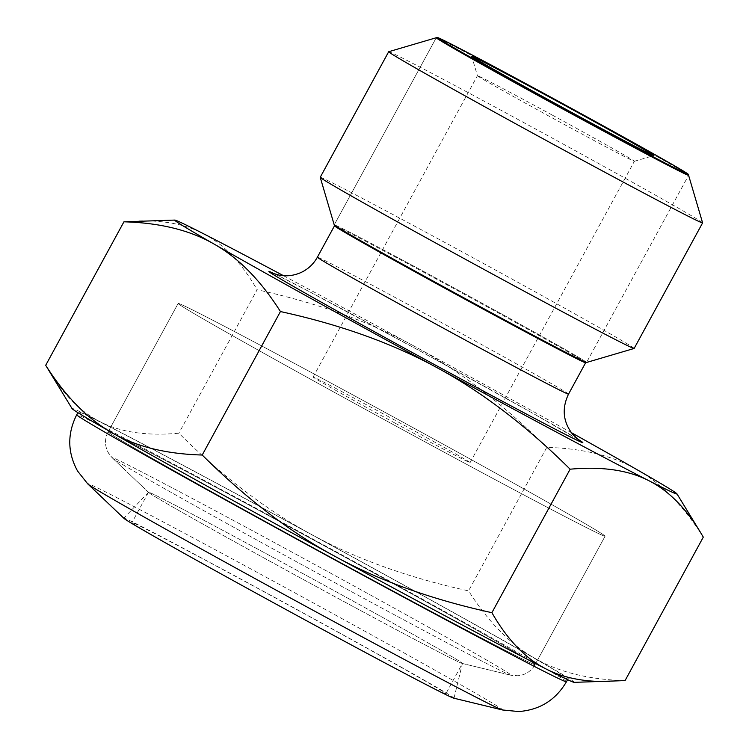 <?xml version="1.0" encoding="UTF-8"?>
<svg xmlns="http://www.w3.org/2000/svg" width="749" height="749" viewBox="0 0 749 749"><rect width="100%" height="100%" fill="white"/><g stroke="black" fill="none" stroke-linecap="round" stroke-linejoin="round"><path stroke-width="0.56" stroke-dasharray="3.75 2.81" d="M604.855 535.872A243.135 3.399 -151.4 0 1 605.08 536.209A243.135 3.399 -151.4 0 1 389.986 422.801A243.135 3.399 -151.4 0 1 178.15 303.439A243.135 3.399 -151.4 0 1 387.467 413.691A243.135 3.399 -151.4 0 1 604.855 535.872A243.135 3.399 -151.4 0 1 605.08 536.209A243.135 3.399 -151.4 0 1 389.986 422.801A243.135 3.399 -151.4 0 1 178.15 303.439A243.135 3.399 -151.4 0 1 381.69 410.555A243.135 3.399 -151.4 0 1 604.855 535.872M462.255 663.174A178.777 2.5 -151.4 0 1 462.423 663.417A178.777 2.5 -151.4 0 1 462.142 663.417A178.777 2.5 -151.4 0 1 304.263 580.026A178.777 2.5 -151.4 0 1 148.648 492.486A178.777 2.5 -151.4 0 1 148.499 492.262A178.777 2.5 -151.4 0 1 302.409 573.331A178.777 2.5 -151.4 0 1 462.255 663.174A178.777 2.5 -151.4 0 1 462.423 663.408A178.777 2.5 -151.4 0 1 462.142 663.417A178.777 2.5 -151.4 0 1 304.263 580.026A178.777 2.5 -151.4 0 1 148.648 492.486A178.777 2.5 -151.4 0 1 148.508 492.252A178.777 2.5 -151.4 0 1 298.168 571.019A178.777 2.5 -151.4 0 1 462.255 663.174M445.73 693.49A178.777 2.5 -151.4 0 1 445.889 693.733A178.777 2.5 -151.4 0 1 287.738 610.351A178.777 2.5 -151.4 0 1 131.974 522.577A178.777 2.5 -151.4 0 1 285.875 603.647A178.777 2.5 -151.4 0 1 445.73 693.49M320.226 177.298A178.777 2.5 -151.4 0 1 478.377 260.68A178.777 2.5 -151.4 0 1 634.141 348.454M388.712 51.718A178.777 2.5 -151.4 0 1 546.836 135.129A178.777 2.5 -151.4 0 1 702.599 222.856M586.533 362.479A143.696 2.004 28.6 0 0 586.561 362.46A143.696 2.004 28.6 0 0 461.356 291.904A143.696 2.004 28.6 0 0 334.232 224.878A143.696 2.004 28.6 0 0 334.232 224.915A143.696 2.004 -151.4 0 1 334.232 224.878A143.696 2.004 -151.4 0 1 461.356 291.904A143.696 2.004 -151.4 0 1 586.561 362.46L688.593 175.313L586.561 362.46M688.593 175.285A143.696 2.004 28.6 0 0 563.388 104.766A143.696 2.004 28.6 0 0 436.293 37.722A143.696 2.004 -151.4 0 1 563.388 104.766A143.696 2.004 -151.4 0 1 688.593 175.285M585.643 362.731L585.634 362.741A143.022 1.994 28.6 0 0 585.643 362.731A143.022 1.994 28.6 0 0 461.028 292.513A143.022 1.994 28.6 0 0 334.503 225.805A143.022 1.994 28.6 0 0 334.503 225.833L334.494 225.814M552.256 115.074A89.384 1.245 28.6 0 0 477.431 75.696A89.384 1.245 28.6 0 0 477.422 75.715A89.384 1.245 28.6 0 0 559.559 121.89A89.384 1.245 28.6 0 0 634.375 161.288A89.384 1.245 28.6 0 0 634.384 161.278A89.384 1.245 28.6 0 0 552.256 115.074M395.266 423.232A89.384 1.245 28.6 0 0 470.091 462.61A89.384 1.245 28.6 0 0 392.214 418.728A89.384 1.245 28.6 0 0 313.129 377.037A89.384 1.245 28.6 0 0 395.266 423.232M453.725 698.162A188.027 2.621 28.6 0 0 454.016 698.152A188.027 2.621 28.6 0 0 453.847 697.909A188.027 2.621 28.6 0 0 281.259 600.988A188.027 2.621 28.6 0 0 123.847 518.139A188.027 2.621 28.6 0 0 124.006 518.392M334.541 556.011A278.89 3.895 -151.4 0 1 78.299 411.875A278.89 3.895 -151.4 0 1 318.4 538.353A278.89 3.895 -151.4 0 1 567.761 678.5A278.89 3.895 -151.4 0 1 568.014 678.884A278.89 3.895 -151.4 0 1 334.541 556.011M574.174 682.348A286.043 3.998 28.6 0 0 534.589 658.165A286.043 3.998 28.6 0 0 311.49 534.468A286.043 3.998 28.6 0 0 100.057 421.687A286.043 3.998 28.6 0 0 72.044 408.579M571.318 432.632A286.043 3.998 28.6 0 0 414.169 346.141C458.997 370.39 503.197 404.142 546.779 447.396L468.556 590.877C408.542 577.751 356.187 558.951 311.49 534.468C266.663 510.228 222.462 476.467 178.871 433.212C146.851 436.133 120.58 432.295 100.057 421.687C80.658 411.894 63.543 394.789 48.713 370.371M283.506 275.707A286.043 3.998 -151.4 0 1 414.169 346.141C369.472 321.667 317.108 302.868 257.104 289.741L178.871 433.212M625.069 680.607C588.873 679.624 558.707 672.143 534.589 658.165C510.341 644.412 488.329 621.979 468.556 590.877M703.302 537.127C683.528 506.015 661.517 483.582 637.268 469.829C613.141 455.851 582.984 448.379 546.779 447.396M139.155 220.936C164.171 220.29 185.368 224.428 202.745 233.351C223.38 243.734 241.496 262.524 257.104 289.741M534.833 664.297A243.135 3.399 -151.4 0 1 535.058 664.635A243.135 3.399 -151.4 0 1 319.973 551.227A243.135 3.399 -151.4 0 1 108.128 431.864A243.135 3.399 -151.4 0 1 317.445 542.117A243.135 3.399 -151.4 0 1 534.833 664.297A243.135 3.399 28.6 0 0 317.445 542.117A243.135 3.399 28.6 0 0 108.128 431.864A243.135 3.399 28.6 0 0 319.973 551.227A243.135 3.399 28.6 0 0 535.058 664.635A243.135 3.399 28.6 0 0 534.833 664.297M510.977 674.905A227.237 3.174 -151.4 0 1 510.837 675.214A227.237 3.174 -151.4 0 1 310.161 569.221A227.237 3.174 -151.4 0 1 112.359 457.957A227.237 3.174 -151.4 0 1 302.596 557.883A227.237 3.174 -151.4 0 1 510.977 674.905A227.237 3.174 28.6 0 0 302.596 557.883A227.237 3.174 28.6 0 0 112.359 457.957A227.237 3.174 28.6 0 0 310.161 569.221A227.237 3.174 28.6 0 0 510.837 675.214A227.237 3.174 28.6 0 0 510.977 674.905M568.528 394.114A143.022 1.994 28.6 0 0 437.116 320.197A143.022 1.994 28.6 0 0 317.389 257.188M502.41 709.958A236.487 3.305 28.6 0 0 502.56 709.64A236.487 3.305 28.6 0 0 285.697 587.853A236.487 3.305 28.6 0 0 87.717 483.854M566.45 681.749A278.89 3.895 28.6 0 0 566.197 681.365A278.89 3.895 28.6 0 0 310.217 537.613A278.89 3.895 28.6 0 0 76.735 414.74M274.714 273.9A178.777 2.5 -151.4 0 1 418.551 350.223A178.777 2.5 -151.4 0 1 577.601 439.036M535.058 664.635C530.573 672.134 523.963 675.87 515.218 675.832L510.837 675.214L518.074 675.767C525.592 674.877 531.256 671.17 535.058 664.635L605.08 536.209L535.058 664.635M108.128 431.864C104.251 439.691 104.701 447.275 109.457 454.606L112.359 457.957L107.968 452.171C104.645 445.365 104.691 438.596 108.128 431.864L178.15 303.439L108.128 431.864M462.142 663.417L510.837 675.214L462.142 663.417M148.648 492.486L112.359 457.957L148.648 492.486M148.499 492.262L131.974 522.577M454.016 698.152L462.423 663.408L445.889 693.733M334.232 224.878L436.264 37.74L334.232 224.878M634.375 161.288L653.774 155.577M313.129 377.037L477.431 75.696L471.711 56.315M470.091 462.61L634.384 161.278M148.508 492.252L123.847 518.139M78.299 411.875L77.877 412.652M568.014 678.884L567.592 679.661M578.425 439.644L532.258 412.961L418.569 350.242L303.963 288.824L273.76 273.535"/><path stroke-width="1.12" d="M586.561 362.46A143.696 2.004 -151.4 0 1 586.533 362.479A143.696 2.004 -151.4 0 1 466.262 299.151A143.696 2.004 -151.4 0 1 334.232 224.915A143.696 2.004 28.6 0 0 466.262 299.151A143.696 2.004 28.6 0 0 586.533 362.479L634.113 348.472A178.777 2.5 -151.4 0 1 634.113 348.472A178.777 2.5 -151.4 0 1 484.481 269.696A178.777 2.5 -151.4 0 1 320.226 177.335A178.777 2.5 -151.4 0 1 320.226 177.298L388.675 51.737A178.777 2.5 -151.4 0 1 388.712 51.718L436.293 37.722A143.696 2.004 28.6 0 0 436.264 37.74A143.696 2.004 28.6 0 0 568.294 112.004A143.696 2.004 28.6 0 0 688.593 175.313A143.696 2.004 28.6 0 0 688.593 175.285A143.696 2.004 -151.4 0 1 688.593 175.313A143.696 2.004 -151.4 0 1 568.294 112.004A143.696 2.004 -151.4 0 1 436.264 37.74A143.696 2.004 -151.4 0 1 436.293 37.722L437.21 37.45A143.022 1.994 28.6 0 0 568.585 111.386A143.022 1.994 28.6 0 0 688.322 174.358A143.022 1.994 28.6 0 0 556.919 100.478A143.022 1.994 28.6 0 0 437.21 37.45M634.141 348.454L702.599 222.893A178.777 2.5 -151.4 0 1 702.599 222.893A178.777 2.5 -151.4 0 1 552.931 144.136A178.777 2.5 -151.4 0 1 388.675 51.737M320.226 177.335L334.503 225.833A143.022 1.994 28.6 0 0 465.906 299.722A143.022 1.994 28.6 0 0 585.615 362.741L568.528 394.114C561.628 408.589 563.042 422.024 572.751 434.411L578.387 439.616M558.52 101.976A103.69 1.451 -151.4 0 1 653.774 155.577A103.69 1.451 -151.4 0 1 562.059 107.201A103.69 1.451 -151.4 0 1 471.711 56.315A103.69 1.451 -151.4 0 1 558.52 101.976M87.717 483.854L124.006 518.392A188.027 2.621 28.6 0 0 287.672 610.463A188.027 2.621 28.6 0 0 453.725 698.162L502.41 709.958L518.654 711.55C539.767 709.977 555.702 700.043 566.45 681.749A278.89 3.895 28.6 0 1 319.729 551.667A278.89 3.895 28.6 0 1 76.735 414.74C67.185 433.69 67.466 452.471 77.578 471.065L87.717 483.854A236.487 3.305 28.6 0 0 293.561 599.659A236.487 3.305 28.6 0 0 502.41 709.958M174.826 220.075L123.931 221.816L45.698 365.297L72.044 408.579A286.043 3.998 28.6 0 0 111.732 432.585A286.043 3.998 28.6 0 0 334.831 556.282A286.043 3.998 28.6 0 0 546.255 669.072A286.043 3.998 28.6 0 0 574.174 682.348L625.069 680.607L703.302 537.127L700.287 532.052C685.457 507.635 668.342 490.529 648.943 480.736A286.043 3.998 -151.4 0 1 437.51 367.946A286.043 3.998 -151.4 0 1 214.411 244.258A286.043 3.998 -151.4 0 1 174.826 220.075A286.043 3.998 -151.4 0 1 202.745 233.351A286.043 3.998 -151.4 0 1 283.506 275.707M45.698 365.297C65.472 396.408 87.483 418.831 111.732 432.585C135.859 446.563 166.016 454.044 202.221 455.027C245.803 498.282 290.003 532.033 334.831 556.282C379.528 580.756 431.892 599.556 491.896 612.682L570.129 469.202C602.149 466.29 628.42 470.129 648.943 480.736A286.043 3.998 28.6 0 0 676.956 493.844A286.043 3.998 28.6 0 0 637.268 469.829A286.043 3.998 28.6 0 0 571.318 432.632M202.221 455.027L280.444 311.547C260.671 280.435 238.659 258.012 214.411 244.258C190.293 230.28 160.127 222.799 123.931 221.816M570.129 469.202C526.538 425.947 482.337 392.195 437.51 367.946C392.813 343.473 340.458 324.673 280.444 311.547M491.896 612.682C507.504 639.899 525.62 658.689 546.255 669.072C563.632 677.995 584.829 682.133 609.845 681.478M334.494 225.814L317.389 257.188A143.022 1.994 28.6 0 0 448.791 331.105A143.022 1.994 28.6 0 0 568.528 394.114M577.601 439.036A178.777 2.5 -151.4 0 1 424.646 359.239A178.777 2.5 -151.4 0 1 274.714 273.9M688.322 174.358L702.599 222.856M585.615 362.741L586.533 362.479M77.877 412.652L76.735 414.74M567.592 679.661L566.45 681.749M676.956 493.844L700.287 532.052M273.788 273.544L278.946 275.07C286.324 276.596 293.664 275.744 300.976 272.533C308.092 269.191 313.559 264.069 317.389 257.188"/></g></svg>

